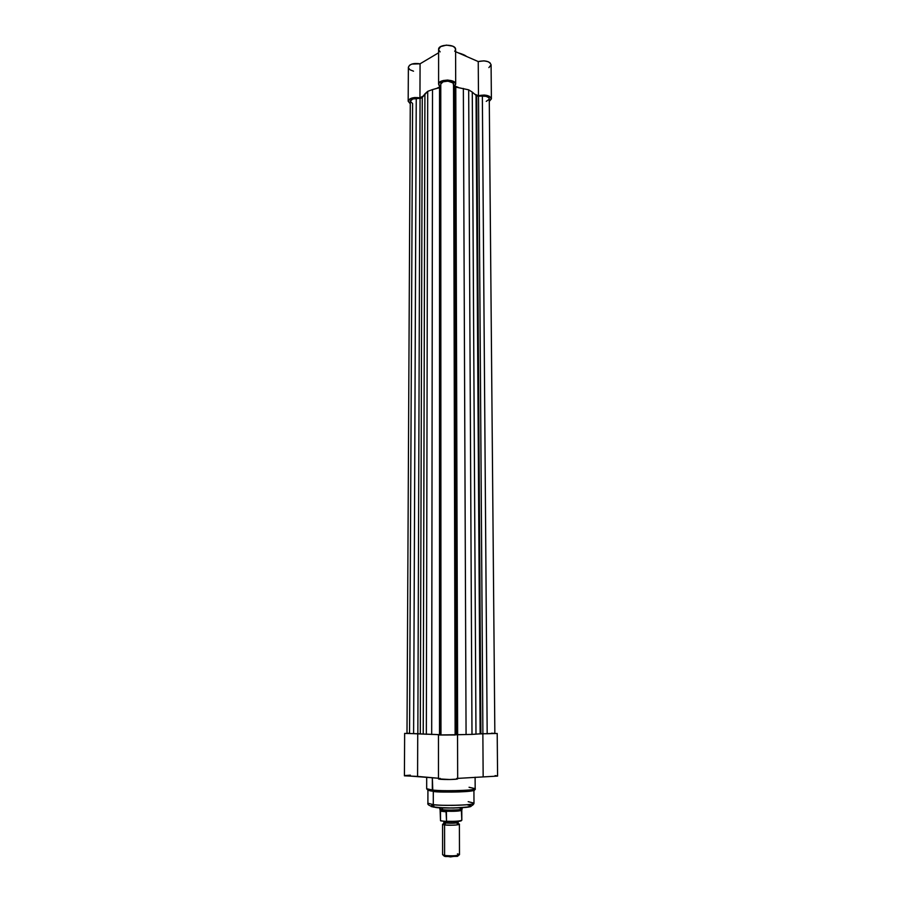 <?xml version="1.0" encoding="UTF-8"?>
<svg xmlns="http://www.w3.org/2000/svg" width="902" height="902" viewBox="0 0 902 902"><rect width="100%" height="100%" fill="white"/><g stroke="black" fill="none" stroke-linecap="round" stroke-linejoin="round"><path stroke-width="1.35" d="M433.479 55.834L434.324 55.338L433.479 55.834M488.895 67.605L491.071 64.888M491.083 64.786L489.989 62.779L488.061 61.674L483.991 60.84L478.24 61.561L455.6 51.696L478.24 61.561L478.477 95.713L484.25 95.026L489.425 96.3L491.387 98.882L489.29 101.396L491.387 98.769C489.797 95.364 485.49 94.349 478.477 95.713L478.24 61.561C485.22 60.13 489.493 61.201 491.083 64.786L491.387 98.769M454.721 51.313L455.578 49.689M438.597 84.168C438.158 78.902 456.119 78.891 455.69 84.157L454.811 85.972L455.533 83.356L451.857 80.74L447.618 80.064L443.254 80.515L438.992 82.928L438.8 85.047L440.142 86.513L437.109 88.216L440.142 86.513L438.597 84.168L438.609 49.407C438.169 43.882 456.017 43.871 455.6 49.407L454.709 47.49L452.669 46.16L446.445 45.111L440.616 46.633L438.609 49.418M438.631 49.79L440.142 51.888M408.178 101.216L408.369 67.346C409.576 64.076 413.477 62.892 420.073 63.794L419.949 97.844L422.891 96.198L419.949 97.844C413.319 96.976 409.395 98.104 408.178 101.216L410.275 103.82L408.178 101.137L410.027 98.814L414.593 97.529L419.949 97.844L420.073 63.794L438.597 52.801L420.073 63.794L411.786 64.098L409.576 65.248L408.369 67.255M408.414 67.797L409.959 69.77L413.522 71.19M454.811 85.972L458.363 87.426L454.811 85.972M475.027 94.293L478.477 95.713L475.027 94.293M464.18 55.439L463.527 55.067M462.174 54.413L459.873 53.556M476.707 95.894L478.511 96.176L482.897 733.743L480.89 733.777L476.707 95.894L486.054 96.322L488.647 97.563L489.267 98.825C488.783 96.92 486.471 95.995 482.356 96.04L487.181 733.754L494.848 733.473L482.897 733.743L487.181 733.754L482.356 96.04L478.511 96.176L482.897 733.743L480.135 733.822L480.89 733.777L476.707 95.894L472.276 92.117L476.707 95.894M454.676 86.84L455.792 87.111L457.641 734.679L456.401 734.702L454.676 86.84L468.679 89.828L472.276 92.117L475.985 734.149L480.135 733.822L476.03 95.42L480.135 733.822L471.994 734.386L475.985 734.149L472.276 92.117L468.679 89.828L471.994 734.386L466.075 734.532L471.994 734.386L468.679 89.828L455.792 87.111L457.641 734.679L466.075 734.532L463.357 88.441L466.075 734.532L455.431 734.792L456.401 734.702L454.676 86.84L453.807 86.017L455.127 734.972L453.807 86.017L454.676 86.84M406.994 733.405L413.612 733.664L416.25 98.442C412.62 98.634 410.624 99.57 410.286 101.249L406.994 733.405L440.886 734.702L439.522 734.656L439.545 87.708L440.762 87.223L432.509 89.58L439.545 87.708L439.522 734.656L423.23 734.081L424.91 93.864L427.717 91.339L432.509 89.58L431.686 734.487L432.509 89.58L427.717 91.339L426.342 734.329L427.717 91.339L422.271 97.382L424.91 93.864L423.23 734.081L413.612 733.664L416.25 98.442L420.828 98.217L422.271 97.382L420.298 733.754L422.271 97.382L420.061 98.307L417.851 733.664L420.061 98.307L412.755 98.983L410.286 101.216L412.586 103.527L409.553 733.179L407.061 733.36M440.965 734.95L440.774 83.999L443.074 81.823L447.967 81.135L452.984 82.928L453.807 86.017L453.526 84.145C453.785 80.233 440.447 80.267 440.762 84.179L440.886 734.995L455.127 734.972L453.526 84.145L455.127 734.972L440.886 734.995M489.188 99.299L486.246 101.362M494.375 733.371L493.732 733.315M492.853 733.27L491.455 733.225M469.051 787.277L475.174 788.641C476.29 790.907 435.903 791.178 432.329 790.028L433.298 791.415C438.169 792.914 483.585 791.629 472.941 789.509M468.183 801.664L473.99 803.13C475.061 805.576 436.692 805.858 433.287 804.629L434.212 806.974L435.44 807.391C438.44 808.485 471.881 808.248 471.216 806.05L470.968 806.343M432.329 790.028C445.554 791.494 476.38 790.456 475.174 788.641C477.959 791.99 446.952 792.847 432.813 791.223L432.34 777.704L432.329 790.028L426.669 788.72L432.329 790.028M435.44 807.391L434.212 806.974L433.287 804.629C445.859 806.208 475.14 805.103 473.99 803.13C473.606 805.723 469.412 807.211 461.418 807.606C453.469 807.966 446.253 808.372 434.234 806.986C429.386 805.881 427.277 804.618 427.898 803.208L433.287 804.629L433.298 791.415L433.287 804.629L427.898 803.208L427.92 790.129M473.922 790.039L473.922 790.073C475.061 791.832 445.847 792.813 433.298 791.415L432.802 791.212C429.307 790.885 427.255 790.051 426.669 788.72L426.691 777.208M410.376 775.156L405.043 775.573M404.682 775.664L438.462 778.246L417.581 776.408L417.727 733.709L404.648 733.405L420.986 733.867L417.727 733.709L417.581 776.408L404.412 775.833L404.648 733.405M440.199 778.392L438.496 778.764M438.473 734.995L460.505 734.645L438.473 735.017L438.473 778.854L449.861 779.531L456.671 779.114L457.675 778.787L456.671 778.46M457.664 778.392L497.588 776.081L457.664 778.392M497.385 775.934L495.097 775.607M482.863 733.788L479.03 733.935L482.863 733.788L483.156 776.656L482.863 733.788L497.205 733.473L482.863 733.788M440.199 734.769L436.816 734.611L440.199 734.769M436.816 807.527L453.469 808.057L469.187 806.918M470.652 805.565L467.36 804.866M432.983 805.182L431.506 805.542M431.111 806.512L434.234 807.234M438.462 778.821C437.966 779.779 458.171 779.734 457.675 778.787L457.539 734.961M457.325 823.639C464.755 824.518 451.383 825.871 444.585 824.913L445.498 822.985C451.271 823.436 455.476 823.289 458.126 822.545L456.423 821.914M458.126 822.545C455.476 823.289 451.271 823.436 445.498 822.985L444.99 821.53L445.498 822.985L444.585 824.913C441.687 824.439 441.969 824 445.43 823.571M457.404 853.912C459.727 854.318 460.088 854.746 458.498 855.22C454.405 855.964 449.771 856.043 444.607 855.457C452.071 856.122 457.032 855.863 459.49 854.679L459.389 824.259C456.953 825.24 452.015 825.454 444.585 824.913L444.607 855.457L445.487 856.55L457.483 856.348L457.562 855.423M445.498 822.985L443.829 822.353M459.377 807.876L462.049 809.083C461.339 810.019 448.17 810.447 442.442 809.703L440.526 810.729L446.4 811.428L442.442 809.703L442.442 807.899L442.442 809.703C448.565 810.503 462.647 809.94 462.14 808.936L462.14 807.718M440.74 820.888L446.524 821.429L446.4 811.428L440.48 811.157L446.546 811.879L440.48 811.157L440.526 820.673L446.05 821.654C454.732 821.925 459.851 821.564 461.407 820.583M447.302 821.711L457.833 821.485M458.96 821.35L461.114 820.888M440.12 810.244L440.492 820.516L440.142 810.165L442.442 809.703L446.005 811.225C454.101 811.473 459.332 811.18 461.711 810.346L461.79 810.21C460.099 811.135 454.845 811.473 446.005 811.225L446.558 821.294C454.958 821.508 460.043 821.158 461.824 820.222L461.384 810.526M446.186 821.632L446.558 821.294C455.206 821.508 460.291 821.136 461.824 820.166C459.084 821.654 453.864 822.15 446.186 821.632L446.05 821.654M442.442 809.703L439.77 808.981L442.442 809.703M443.75 855.818L450.504 856.9L458.284 855.739M443.942 855.66L445.487 856.55L442.589 854.701L444.607 855.457L444.585 824.913L442.589 824.236M455.6 49.407L455.69 84.157M458.182 52.823C462.32 53.996 465.139 55.225 466.638 56.51M489.267 98.814L494.848 733.473M475.174 788.641L475.106 777.208M473.99 803.13L473.922 790.073M497.205 733.473L497.588 776.081M458.036 821.463L458.216 823.03L457.043 823.47M445.453 823.47L443.75 823.052L444.19 821.429M458.498 855.22L457.483 856.348M461.79 810.21L461.824 820.166M461.711 810.346L462.049 809.083M439.86 809.117L440.21 810.379M439.77 808.981L439.77 807.764M443.581 855.254L444.596 856.37M442.589 854.701L442.578 824.293"/></g></svg>
